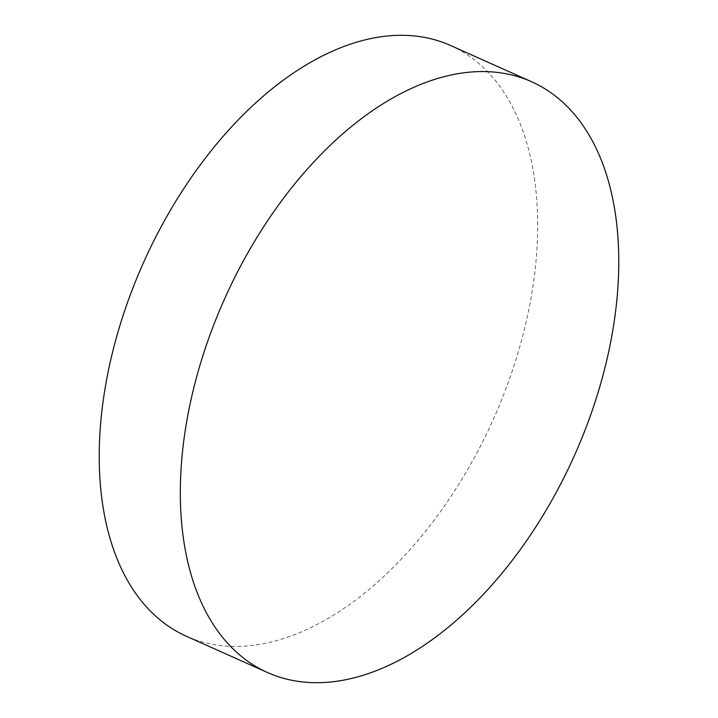 <?xml version="1.0" encoding="UTF-8"?>
<svg xmlns="http://www.w3.org/2000/svg" width="718" height="718" viewBox="0 0 718 718"><rect width="100%" height="100%" fill="white"/><g stroke="black" fill="none" stroke-linecap="round" stroke-linejoin="round"><path stroke-width="0.54" stroke-dasharray="3.59 2.69" d="M450.518 45.485A323.567 191.67 -65.9 0 1 530.656 300.088A323.567 191.67 -65.9 0 1 263.416 643.705A323.567 191.67 -65.9 0 1 186.393 636.256"/><path stroke-width="1.08" d="M611.745 336.347A323.567 191.67 -65.9 0 1 344.514 679.964A323.567 191.67 -65.9 0 1 267.482 672.515A323.567 191.67 -65.9 0 1 187.344 417.912A323.567 191.67 -65.9 0 1 454.584 74.295A323.567 191.67 -65.9 0 1 531.607 81.744A323.567 191.67 -65.9 0 1 611.745 336.347M267.482 672.515L186.393 636.256A323.567 191.67 -65.9 0 1 106.255 381.653A323.567 191.67 -65.9 0 1 373.486 38.036A323.567 191.67 -65.9 0 1 450.518 45.485L531.607 81.744"/></g></svg>

